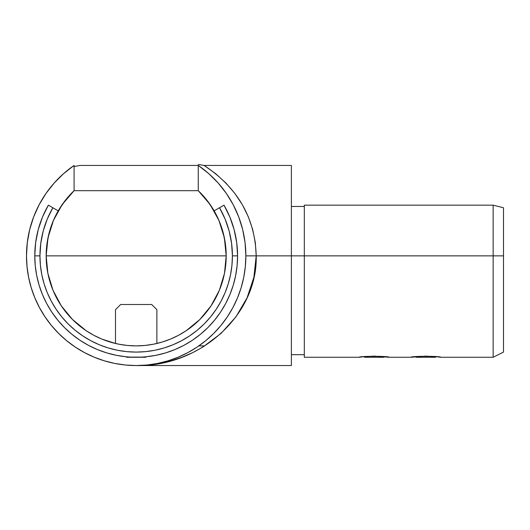 <?xml version="1.0" encoding="UTF-8"?>
<svg xmlns="http://www.w3.org/2000/svg" width="530" height="530" viewBox="0 0 530 530"><rect width="100%" height="100%" fill="white"/><g stroke="black" fill="none" stroke-linecap="round" stroke-linejoin="round"><path stroke-width="0.79" d="M125.232 356.677L120.628 356.067L126.107 356.763L126.61 357.266L145.75 357.266L146.254 356.763L151.732 356.067L146.254 356.763M125.186 356.67L126.107 356.763M363.6 356.703L374.173 356.12L389.02 357.266C389.914 356.027 358.412 356.027 359.3 357.266L363.984 356.663L364.594 357.266L383.654 357.266M364.613 357.266L378.95 357.266L379.447 356.273L378.95 357.266L383.713 357.266L384.654 356.697M415.354 356.703L416.328 357.266L435.388 357.266M416.348 357.266L430.685 357.266L431.182 356.273L430.685 357.266L435.448 357.266L436.389 356.697M206.62 199.823L198.26 190.681L206.925 200.201L214.14 210.854L223.998 205.163A101.402 101.402 0 0 1 237.579 255.864L232.405 255.864A96.228 96.228 0 0 1 136.177 352.092A96.228 96.228 0 0 1 39.949 255.864L34.775 255.864A101.402 101.402 0 0 0 136.177 357.266A101.402 101.402 0 0 0 223.998 205.163L219.513 207.753A96.228 96.228 0 0 1 232.405 255.864L237.579 255.864A101.402 101.402 0 0 1 136.177 357.266A101.402 101.402 0 0 1 48.362 205.163L58.22 210.854A90.02 90.02 0 0 1 74.094 190.681L198.26 190.681A90.02 90.02 0 0 1 226.197 255.864L46.156 255.864L47.998 237.765L53.437 220.407L62.255 204.494L74.094 190.681L65.733 199.823M130.274 357.094L142.086 357.094M304.319 357.266L304.319 205.163L493.152 205.163L493.152 255.864L493.152 205.163L503.5 207.753L493.152 205.163L304.319 205.163L304.319 255.864L291.387 255.864L503.5 255.864L503.5 207.753L503.5 352.092L503.5 255.864L493.152 255.864L493.152 357.266L493.152 255.864L304.319 255.864L304.319 357.266L359.3 357.266M436.475 356.703L440.755 357.266C441.649 356.027 410.147 356.027 411.042 357.266L425.908 356.12L436.475 356.703M389.02 357.266L411.042 357.266M31.21 287.651L34.847 297.84L39.452 307.566L44.984 316.801L51.397 325.447L58.625 333.423L66.601 340.651L75.247 347.064L84.475 352.596L94.207 357.193L104.344 360.824L114.785 363.441L125.431 365.018L136.177 365.548L291.387 365.548L291.387 255.864L256.202 255.864L253.897 277.263L247.066 297.84L235.976 316.801L221.05 333.423L202.864 347.064L192.761 352.596L182.108 357.193L171.018 360.824L159.596 363.441L147.943 365.018L136.177 365.548L146.929 365.018L157.576 363.441L168.017 360.824L178.153 357.193L187.878 352.596L197.233 346.984M291.387 365.548L291.387 165.446L204.116 165.446L215.577 173.615L225.873 182.982L234.856 193.423L242.389 204.779L248.365 216.876L252.697 229.55L255.327 242.614L256.202 255.864L291.387 255.864L291.387 165.446L204.116 165.446L198.26 164.452L204.116 165.446C237.738 187.766 255.096 217.91 256.202 255.864L245.86 255.864A109.677 109.677 0 0 1 136.177 365.548A109.677 109.677 0 0 1 74.094 165.446L63.494 173.727M225.787 264.496L226.197 255.864A90.02 90.02 0 0 1 136.177 345.885A90.02 90.02 0 0 1 46.156 255.864L226.197 255.864L224.468 273.427L219.347 290.314L211.026 305.876L199.83 319.517L186.189 330.713L178.617 335.258L170.627 339.034L162.312 342.009L170.627 339.034L162.312 342.009L153.74 344.156L145.001 345.454L136.177 345.885L127.352 345.454L118.614 344.156L110.048 342.009L101.727 339.034L93.744 335.258L86.165 330.713L72.524 319.517L61.328 305.876L53.013 290.314L47.892 273.427L46.156 255.864L46.574 264.503M110.22 342.062L115.487 343.473L101.727 339.034L110.048 342.009M27.023 266.597L28.607 277.263L31.224 287.704M197.114 347.064L205.759 340.651L213.736 333.423L220.964 325.447L227.377 316.801L232.909 307.566L237.506 297.84L241.137 287.704L243.754 277.263L245.33 266.597M63.627 173.615L54.126 183.089M245.33 266.616L245.86 255.864L245.052 242.614L242.654 229.55L238.692 216.876L233.233 204.779L226.35 193.423L218.141 182.982L208.734 173.615L198.26 165.446L198.26 190.681L210.099 204.494L207.256 200.625M49.124 232.942L47.998 237.765L46.156 255.864A90.02 90.02 0 0 1 58.22 210.854L52.841 207.753L47.276 219.042L43.228 230.961L40.777 243.303L39.949 255.864L40.413 265.298L41.797 274.639L44.096 283.802L47.276 292.692L51.311 301.226L56.167 309.328L61.791 316.913L68.138 323.909L75.134 330.25L82.72 335.874L90.816 340.73L99.355 344.772L108.246 347.952L117.408 350.244L126.749 351.628L136.177 352.092L145.611 351.628L154.952 350.244L164.114 347.952L173.005 344.772L181.538 340.73L189.641 335.874L197.226 330.25L204.222 323.909L210.562 316.913L216.187 309.328L221.043 301.226L225.084 292.692L228.264 283.802L230.557 274.639L231.941 265.298L232.405 255.864L231.583 243.303L229.126 230.961L225.084 219.042L219.513 207.753L214.14 210.854L219.347 221.414L223.13 232.571L225.429 244.118L226.197 255.864L224.362 237.765L226.197 255.864L225.767 264.689L224.468 273.427L222.322 282L219.347 290.314L222.256 282.218M224.501 273.261L225.734 264.98M222.415 281.688L224.468 273.427M205.971 312.72L211.026 305.876L215.485 298.463M215.723 298.012L219.347 290.314L215.571 298.304L211.026 305.876L205.766 312.972L199.83 319.517L205.666 313.098M186.189 330.713L199.83 319.517L193.284 325.453L186.189 330.713L178.617 335.258L170.627 339.034M66.707 313.117L72.524 319.517L86.165 330.713L79.069 325.453L72.524 319.517L66.594 312.972L61.328 305.876L66.429 312.773M50.105 282.232L53.013 290.314L56.63 298.012M56.889 298.489L61.328 305.876L56.789 298.304L53.013 290.314L50.039 282L47.892 273.427L49.939 281.688M46.62 264.98L47.859 273.261M65.104 200.625L62.255 204.494L53.437 220.407L49.33 232.18M47.892 273.427L46.594 264.689L46.156 255.864L46.931 244.118L49.224 232.571L53.013 221.414L58.22 210.854L65.435 200.201L74.094 190.681L74.094 165.446L74.094 190.681L198.26 190.681L198.26 165.446A109.677 109.677 0 0 1 245.86 255.864L256.202 255.864C257.858 314.476 200.314 367.058 136.177 365.548L136.177 365.548M54.219 182.982L46.011 193.423L39.127 204.779L33.662 216.876L29.707 229.55L27.302 242.614L26.5 255.864L27.03 266.616M74.094 166.559L79.951 165.446L198.26 165.446L79.951 165.446L74.094 166.559L74.094 165.751L74.094 166.559M210.099 204.494L218.923 220.407L224.362 237.765M304.319 206.461L291.387 206.461L304.319 206.461M101.727 339.034L93.744 335.258L86.165 330.713M48.362 205.163A101.402 101.402 0 0 0 34.775 255.864L39.949 255.864A96.228 96.228 0 0 1 52.841 207.753L48.362 205.163L42.499 217.061L38.233 229.623L35.642 242.634L34.775 255.864L35.265 265.808L36.729 275.646L39.147 285.299L42.499 294.673L46.753 303.663L51.867 312.203L57.796 320.193L64.474 327.566L71.848 334.251L79.844 340.18L88.377 345.295L97.374 349.548L106.742 352.9L116.395 355.319L126.239 356.776M146.121 356.776L155.959 355.319L165.612 352.9L174.986 349.548L183.976 345.295L192.516 340.18L200.506 334.251L207.879 327.566L214.564 320.193L220.493 312.203L225.608 303.663L229.861 294.673L233.213 285.299L235.631 275.646L237.089 265.808L237.579 255.864L236.711 242.634L234.127 229.623L229.861 217.061L223.998 205.163M156.873 343.473L156.873 309.672L151.699 304.498L120.661 304.498L115.487 309.672L115.487 343.473L115.487 309.672L120.661 304.498L151.699 304.498L156.873 309.672L156.873 343.473L155.509 343.784M148.99 344.97L145.876 345.361M126.478 345.361L123.371 344.97M116.852 343.784L115.487 343.473M126.63 357.266L145.671 357.266M440.755 357.266L493.152 357.266L503.5 352.092M291.387 354.683L304.319 354.683M198.836 345.885L204.746 345.885"/></g></svg>
